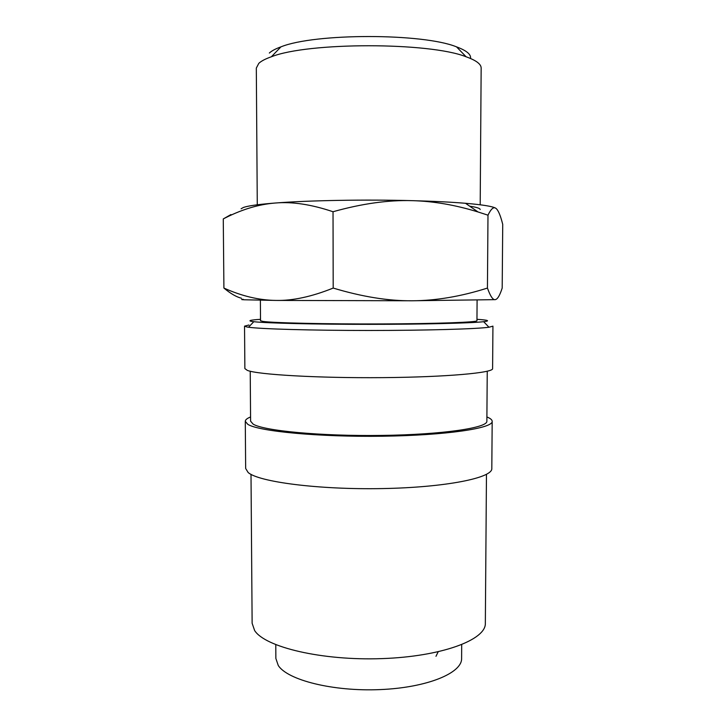 <?xml version="1.0" encoding="UTF-8"?>
<svg xmlns="http://www.w3.org/2000/svg" width="726" height="726" viewBox="0 0 726 726"><rect width="100%" height="100%" fill="white"/><g stroke="black" fill="none" stroke-linecap="round" stroke-linejoin="round"><path stroke-width="1.09" d="M247.012 327.009L248.51 327.235C261.006 329.005 311.508 330.475 368.735 330.475C425.962 330.475 476.465 329.005 488.961 327.235L492.936 326.146L492.6 368.59C493.662 372.783 446.608 377.121 382.339 377.638C318.097 378.182 257.884 374.634 247.348 370.396L244.871 368.59L244.535 326.146L247.012 327.009M260.507 319.322C250.125 320.003 247.394 320.738 252.33 321.518L253.791 321.7C265.988 323.152 314.249 324.359 368.735 324.35C423.222 324.359 471.483 323.152 483.679 321.7C490.349 320.874 488.353 320.093 477.681 319.367L476.964 319.322M250.225 371.231L250.597 421.18L253.093 424.093C263.474 430.772 320.965 436.308 381.958 435.428C442.996 434.611 487.818 427.795 486.865 421.18L487.246 371.231M250.57 416.96C247.085 418.358 245.315 419.81 245.279 421.325L245.66 468.479L248.138 472.499C258.656 481.919 318.46 489.796 382.239 488.58C446.054 487.445 492.818 477.808 491.811 468.479L492.183 421.325C492.146 419.81 490.386 418.358 486.901 416.96M245.279 421.325L247.766 424.302C258.293 431.28 318.287 437.125 382.284 436.226C446.318 435.382 493.208 428.231 492.183 421.325M251.005 474.35L252.131 623.262L254.617 630.513C264.954 647.084 321.654 660.796 381.767 658.618C441.916 656.594 486.193 639.715 485.34 623.262L486.465 474.35M230.941 214.56L223.272 218.925C239.916 210.259 256.115 205.068 271.878 203.334L275.363 203.017C292.206 201.538 311.427 204.442 333.025 211.738C361.984 203.607 388.419 199.913 412.332 200.657C433.549 201.22 455.456 204.986 478.044 211.974L487.99 215.177C491.048 208.779 493.698 206.52 495.949 208.38C498.227 210.104 500.486 215.431 502.728 224.37L502.192 288.05C499.815 295.482 497.492 299.348 495.214 299.647C492.963 300.11 490.368 296.244 487.436 288.068C461.01 296.471 435.881 300.709 412.059 300.773L275.934 300.428L244.118 299.774C241.123 299.611 240.85 299.457 243.292 299.303M495.214 299.647L412.059 300.773C388.319 300.991 362.038 296.752 333.198 288.068C311.763 296.689 292.669 300.809 275.934 300.428C259.064 300.21 241.722 296.09 223.907 288.059C230.496 293.558 236.358 296.961 241.504 298.268M495.577 208.144C492.5 206.356 482.481 204.741 465.52 203.289C451.191 202.1 433.458 201.22 412.332 200.657C365.178 199.378 308.169 200.421 275.363 203.017L271.951 203.289C257.167 204.541 247.648 205.939 243.382 207.482L241.096 208.779M257.276 204.786L256.314 68.09L258.801 63.343C261.233 61.057 265.417 58.87 271.361 56.782C308.051 42.072 429.42 42.072 466.11 56.782C476.183 60.385 481.193 64.151 481.157 68.09L480.195 204.786M461.691 644.715L461.609 658.446C462.172 673.056 427.079 687.694 379.988 689.6C332.953 691.633 287.578 680.099 278.267 665.497L275.862 658.446L275.78 644.715M477.091 300.21L476.955 320.729C477.799 322.226 436.834 323.751 381.313 323.941C325.838 324.15 273.04 322.925 263.003 321.418L260.516 320.729L260.38 300.21M435.981 656.304L438.168 651.83M480.158 209.533C480.185 208.371 476.683 207.246 469.649 206.148M269.337 53.043C271.633 50.884 275.499 48.823 280.935 46.863C314.621 33.087 422.841 33.087 456.536 46.863C466.546 50.557 471.21 54.432 470.53 58.488M223.272 218.925L223.907 288.059M333.025 211.738L333.198 288.068M487.99 215.177L487.436 288.068M248.954 325.003L244.535 326.146M253.791 321.7L248.51 327.235M483.679 321.7L488.961 327.235M280.935 46.863L271.361 56.782M456.536 46.863L466.11 56.782M465.52 203.289L478.044 211.974"/></g></svg>
